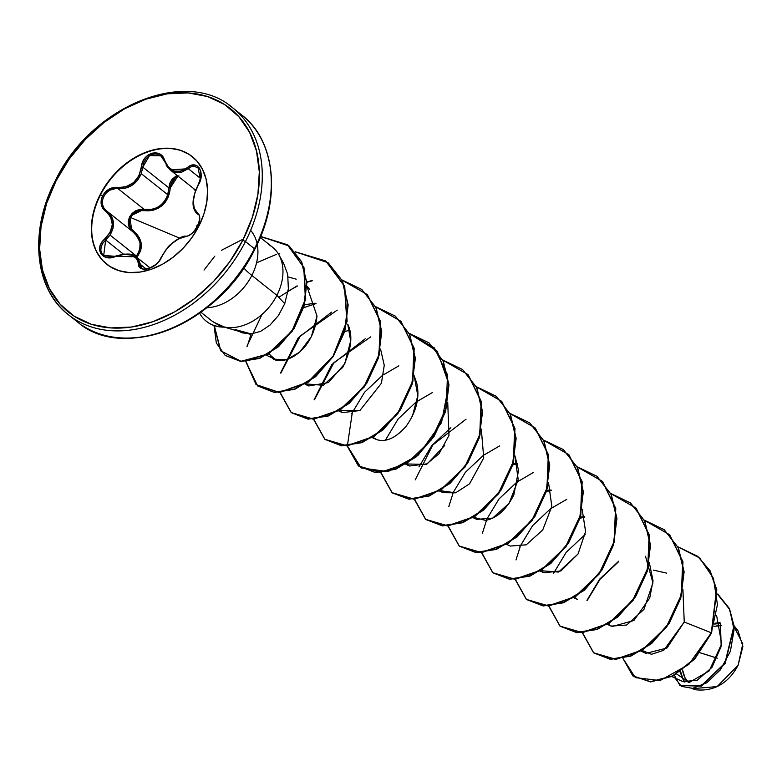 <?xml version="1.0" encoding="UTF-8"?>
<svg xmlns="http://www.w3.org/2000/svg" width="782" height="782" viewBox="0 0 782 782"><rect width="100%" height="100%" fill="white"/><g stroke="black" fill="none" stroke-linecap="round" stroke-linejoin="round"><path stroke-width="1.17" d="M106.929 264.414A68.738 50.263 128.5 0 1 100.467 194.953L100.125 194.679A68.738 50.263 128.5 0 1 189.928 154.904A68.738 50.263 128.5 0 1 198.824 226.164L203.858 214.112L206.81 201.912L207.553 190.046L206.067 178.97L202.401 169.088L196.702 160.809L189.195 154.425L180.153 150.193L169.938 148.287L158.932 148.756L147.563 151.6L136.273 156.703L125.482 163.868L115.619 172.832L107.056 183.232L100.125 194.679L95.081 206.731L92.139 218.921L91.386 230.788L92.882 241.873L96.538 251.745L102.237 260.035L109.754 266.408L118.786 270.64L129.001 272.556L140.007 272.077L151.376 269.233L162.666 264.13L173.457 256.965L183.32 248.011L191.883 237.611L198.824 226.164A68.738 50.263 128.5 0 1 109.021 265.929A68.738 50.263 128.5 0 1 100.125 194.679L102.618 195.813L101.201 200.163L101.279 204.503L102.823 208.364L108.493 213.936L110.643 217.113L112.315 224.542L110.164 232.274L101.67 242.567L99.891 246.594L99.656 250.504L100.907 253.837L103.459 256.261L107.017 257.561L111.249 257.61L123.976 254.385L131.386 255.069L136.439 258.363L137.808 260.817L139.274 266.623L141.513 268.607L144.758 269.331L148.59 268.754L156.273 264.248L159.372 260.807L165.784 250.015L171.893 243.564L178.726 238.833L188.57 235.626L192.157 233.251L195.383 229.859L199.342 221.941L199.801 218.012L199.107 214.815L197.377 212.694A1.056 0.88 124.7 0 0 197.504 213.975L197.856 214.248M141.786 267.923L141.61 267.786C139.939 270.66 156.332 269.145 161.16 257.317A1.056 0.547 23.5 0 1 161.532 257.092A1.056 0.547 -156.5 0 0 161.16 257.317L167.886 247.239C168.316 245.949 181.385 235.069 185.715 236.203A1.056 0.792 83.2 0 0 185.139 236.692A1.056 0.792 -96.8 0 1 186.126 236.291A1.056 0.792 83.2 0 0 185.705 236.203C194.024 237.024 203.867 216.184 197.729 214.131L197.504 213.975A1.056 0.88 -55.3 0 1 197.377 212.694L194.249 208.413L193.32 201.57L194.728 193.262L200.231 180.613L201.15 175.901L200.866 171.581L199.449 168.13L197.093 165.862L194.063 164.992L190.661 165.608L187.318 167.651A1.056 0.508 49.9 0 0 188.257 168.677L200.544 178.433L188.257 168.677L190.984 166.898L193.799 166.175L198.667 168.11M133.311 232.127L106.596 210.925L111.083 215.715L113.351 221.844L112.979 228.579L110.027 235.069L136.479 256.085L110.027 235.069C115.541 225.49 114.397 217.445 106.596 210.925L103.947 208.129L102.491 204.513L102.413 200.456L103.732 196.409L106.293 192.841L109.793 190.182L115.902 188.491L117.955 188.599L144.035 209.312C155.442 210.671 163.34 205.793 167.719 194.679L168.873 187.856L142.793 167.133L141.268 173.672L167.719 194.679L141.268 173.672L137.505 180.368L131.875 185.442L125.061 188.257L117.955 188.599L144.035 209.312L151.513 209.312M110.027 235.069L105.678 240.045L123.361 254.091L105.678 240.045L110.027 235.069M177.954 176.097L170.202 187.944C167.983 203.819 159.264 211.355 144.064 210.534C138.238 209.918 133.742 212.245 130.574 217.513C128.228 223.085 129.216 227.65 133.546 231.198L141.249 243.505L136.997 257.503L140.682 250.68L141.405 246.33L140.965 242L139.411 237.904L136.879 234.248L130.995 228.53L129.538 225.118L129.382 221.306L130.574 217.513L179.606 238.129L130.574 217.513L132.989 214.219L136.312 211.805L140.144 210.544L148.785 210.808L153.526 210.094L158.032 208.364L162.099 205.607L165.452 201.971L167.944 197.66L169.528 192.9L170.955 183.917L172.793 180.28L175.53 177.455L178.853 175.794M198.364 184.865L198.247 185.07C206.125 173.154 197.035 158.629 187.318 167.651L180.877 171.18L174.19 171.092L168.404 167.211L162.578 156.556L159.499 153.898L155.735 152.764L151.757 153.204L147.984 155.119L144.797 158.287L142.52 162.382L139.059 175.5L133.683 182.538L126.127 186.683L121.972 187.445L113.302 187.514L108.874 189.224L105.14 192.206L102.618 195.813L100.467 194.953A68.738 50.263 -51.5 0 0 100.653 257.982M196.243 225.851L197.738 226.154C200.593 219.801 200.475 215.324 197.377 212.694C191.717 207.005 192.01 197.807 198.247 185.07L198.1 184.845C201.795 176.136 201.746 170.339 197.963 167.465L200.475 179.752M699.968 652.745L717.25 658.2A280.572 51.153 -153 0 0 710.349 655.961A280.572 51.153 -153 0 0 699.968 652.745M720.955 625.639L713.927 626.353M714.846 623.215L720.036 622.648L714.846 623.215M734.23 627.017L742.783 643.84L738.12 665.228L742.9 646.46L737.993 630.781L734.132 625.766M720.29 623.391A36.969 27.028 -51.5 0 0 714.611 624.065L720.29 623.391M72.853 317.991A132.099 96.587 -51.5 0 0 245.431 241.56A132.099 96.587 -51.5 0 0 228.344 104.632A132.099 96.587 128.5 0 1 245.431 241.56L254.463 248.735A132.099 96.587 -51.5 0 0 237.366 111.806A132.099 96.587 128.5 0 1 254.463 248.735L254.815 249.223L254.463 248.735A132.099 96.587 128.5 0 1 81.875 325.156A132.099 96.587 -51.5 0 0 254.463 248.735L245.431 241.56A132.099 96.587 128.5 0 1 72.853 317.991A132.099 96.587 128.5 0 1 55.757 181.062L55.395 180.583L56.148 180.652A129.998 95.052 128.5 0 1 207.504 96.528A129.998 95.052 128.5 0 1 242.801 240.191L245.431 241.56L242.801 240.191A129.998 95.052 128.5 0 1 91.445 324.305A129.998 95.052 128.5 0 1 56.148 180.652L55.395 180.583C28.934 230.915 34.379 288.9 68.425 314.745L77.457 321.92C123.664 362.77 219.488 323.709 254.824 249.204A131.484 96.137 -51.5 0 1 120.066 337.873M250.621 230.348A47.731 34.907 128.5 0 1 251.843 275.44A56.118 10.234 27 0 1 243.828 267.835A56.118 10.234 -153 0 0 251.843 275.44A47.731 34.907 128.5 0 1 206.849 307.717A47.731 34.907 128.5 0 0 251.843 275.44L276.887 295.342A47.731 34.907 128.5 0 1 224.317 327.013L224.317 327.013A47.731 34.907 -51.5 0 0 276.887 295.342A47.731 34.907 -51.5 0 0 268.627 244.6M238.93 331.353L242.234 332.858L251.198 333.904L241.98 332.233L224.356 327.12M235.216 329.564L251.198 333.904L260.533 331.412L270.015 325.077L278.431 315.517L284.736 303.67L276.887 295.342L251.843 275.44A47.731 34.907 128.5 0 0 257.043 243.437M683.185 681.601L697.182 680.262L711.933 667.417L721.18 646.45L720.447 623.85M646.255 653.283L666.948 648.034L684.24 622.013L682.901 589.208L684.24 622.013L711.307 632.785L688.776 664.505L660.037 680.565L635.326 677.623L622.99 658.473L632.804 675.863L650.419 681.679L672.579 675.892L694.524 658.737L711.591 633.009L694.797 658.962L672.852 676.117L650.692 681.904L632.941 675.98L650.536 681.904L672.745 676.176L694.748 659.021L711.591 633.009L716.791 589.775L710.193 570.948L697.779 556.393L710.124 570.831L716.771 589.687L711.307 632.785L717.446 604.652L713.448 578.289L699.626 557.947L677.955 546.833L697.632 556.285L709.909 570.733L716.508 589.56L711.307 632.785L684.24 622.013L663.781 650.301L651.455 654.299L642.139 650.477M666.626 573.118L653.469 570.117M607.467 624.447L611.143 626.118L626.744 625.014L643.948 609.393L652.95 582.844L645.482 556.237M574.457 597.409L577.546 599.432L573.871 597.761M584.731 516.707L580.332 516.941L584.731 516.707M540.861 570.723L543.949 572.747L560.968 570.928L578.045 553.979L585.601 531.477L582.111 509.141L585.591 531.623L578.045 553.979L558.612 572.053L540.861 570.723M551.134 490.021L546.735 490.246L551.134 490.021M506.677 544.389L510.353 546.061L526.237 544.819L542.718 529.991L551.818 506.423L548.514 482.455M517.537 463.335L513.139 463.56L517.537 463.335M473.667 517.342L476.756 519.375L492.64 518.124L509.121 503.305L518.222 479.728L514.918 455.769L518.564 470.373L513.833 494.938C506.237 509.805 496.795 518.29 485.495 520.392L473.667 517.342M440.07 490.656L443.169 492.68L455.642 492.816L469.571 483.804L483.735 457.949L481.321 429.083L483.726 457.949L469.571 483.804L455.623 492.816L440.07 490.656M447.724 402.398L448.976 435.466L439.034 453.765L426.18 464.391L406.474 463.97L409.572 465.994L427.275 463.804L444.645 445.525M412.388 416.249L417.803 395.604L414.128 375.702L416.757 383.317C419.934 397.354 416.464 411.567 406.347 425.946C396.024 437.881 386.191 442.456 376.846 439.67L372.877 437.285L375.976 439.308L372.291 437.637M359.876 410.55L339.28 410.599L342.379 412.622L359.876 410.55L381.391 383.297L384.255 365.331L380.541 349.016M305.684 383.913L308.782 385.937L328.411 382.584L344.774 363.738L350.659 340.913L347.755 324.188C353.132 335.273 351.45 349.681 342.721 367.413L323.337 385.282L305.694 383.903M314.96 303.221L304.481 304.755M269.301 353.542L270.377 355.302L275.186 359.251L286.368 359.759L299.731 352.125L311.383 336.641L316.993 316.006C312.79 357.198 275.372 368.821 270.377 355.302L269.301 353.542M306.935 285.997L309.525 289.36L306.935 286.388L316.993 316.006M296.212 279.184L288.157 276.965M303.641 307.717L316.045 303.563L303.641 307.717M344.764 331.509L349.642 330.248L344.764 331.509M512.738 464.948L517.616 463.687L512.738 464.948M546.335 491.634L551.212 490.373L546.344 491.634M579.931 518.319L584.809 517.068L579.931 518.319M680.027 671.865L684.074 681.894L680.017 671.865M692.363 688.649L717.133 686.606L738.12 665.228C735.979 668.923 724.435 692.94 695.54 689.763L692.363 688.649M676.655 674.016L689.333 682.403L709.176 670.927L721.669 643.85L716.586 615.356M674.407 675.296L679.841 685.325L701.18 685.863L724.943 663.058L733.907 626.216L729.215 608.445L717.387 594.027L729.753 609.579L734.063 629.872L730.417 651.181L720.427 669.812L706.781 682.774L692.705 688.356L681.308 686.342L674.993 677.974M718.296 594.731L729.489 608.67L734.19 626.441L725.217 663.273L701.454 686.088L680.115 685.54L701.307 686.156L725.178 663.351L734.181 626.382L729.44 608.562L718.296 594.731M200.876 312.214L213.173 321.959L224.317 327.013L218.344 324.97L212.264 321.265M277.854 253.114A47.731 34.907 128.5 0 1 276.887 295.342L284.736 303.67L288.372 288.802L287.659 274.189L283.573 263.182L278.91 254.844M242.801 240.191L229.683 261.833L213.486 281.5L194.835 298.441L174.435 311.998L153.077 321.656L131.571 327.032L110.761 327.922L91.445 324.305L74.349 316.309L60.146 304.247L49.374 288.578L42.443 269.898L39.628 248.94L41.045 226.497L46.617 203.437L56.148 180.652L69.256 159L85.453 139.333L104.114 122.393L124.514 108.835L145.872 99.187L167.368 93.811L188.179 92.911L207.504 96.528L224.59 104.524L238.793 116.596L249.575 132.266L256.496 150.936L259.311 171.903L257.904 194.337L252.332 217.396L242.801 240.191M251.198 333.904L248.989 334.11M649.304 562.512L653.038 580.723L649.725 598.015L633.938 620.488L612.169 626.538L608.054 624.095M618.816 561.095L599.794 579.012L586.93 600.341M582.307 632.755L593.558 652.765L615.59 659.216L642.286 649.989L666.411 626.832L681.327 594.936L682.696 561.652L669.509 534.673L644.358 520.147L664.035 529.59L678.18 547.644L683.849 571.564L680.496 597.966L668.962 623.078L651.308 643.332L630.556 655.912L610.165 659.138L593.577 652.784L582.307 632.755M585.219 534.409L566.197 552.327L553.333 573.656M548.71 606.06L559.961 626.079L581.994 632.53L608.689 623.303L632.814 600.136L647.731 568.24L649.099 534.966L635.913 507.987L610.762 493.462L630.429 502.894L644.573 520.949L650.253 544.868L646.9 571.28L635.365 596.392L617.712 616.656L596.949 629.227L576.559 632.442L559.971 626.089L548.71 606.06M551.623 507.723L532.601 525.641L519.737 546.97M515.123 579.374L526.364 599.393L548.397 605.845L575.093 596.617L599.217 573.45L614.134 541.555L615.502 508.28L602.316 481.301L577.175 466.776L596.842 476.218L610.986 494.273L616.656 518.202L613.303 544.604L601.759 569.716L584.105 589.97L563.353 602.541L542.962 605.757L526.374 599.393L515.123 579.374M518.036 481.028L499.004 498.945L486.14 520.284M481.526 552.688L492.768 572.707L514.8 579.159L541.506 569.922L565.621 546.765L580.537 514.869L581.906 481.585L568.719 454.616L543.578 440.08L563.255 449.533L577.39 467.587L583.059 491.516L579.706 517.909L568.172 543.021L550.518 563.275L529.766 575.845L509.385 579.071L492.787 572.717L481.526 552.688M484.429 454.342L465.407 472.269L452.543 493.598M447.93 526.003L459.171 546.012L481.204 552.463L507.909 543.236L532.024 520.079L546.941 488.183L548.309 454.899L535.123 427.93L509.981 413.395L529.639 422.827L543.793 440.882L549.463 464.811L546.119 491.213L534.575 516.325L516.931 536.589L496.169 549.159L475.779 552.385L459.19 546.022L447.93 526.003M450.843 427.656L431.811 445.574L418.947 466.913L431.811 445.574L450.843 427.656M414.333 499.317L425.574 519.326L447.607 525.778L474.312 516.55L498.427 493.393L513.344 461.497L514.712 428.213L501.526 401.244L476.385 386.709L496.042 396.151L510.196 414.206L515.866 438.125L512.523 464.528L500.979 489.649L483.325 509.903L462.563 522.474L442.172 525.699L425.584 519.336L414.333 499.317M417.246 400.971L398.214 418.888L385.36 440.217M380.736 472.621L391.978 492.64L414.01 499.092L440.716 489.864L464.831 466.707L479.747 434.812L481.116 401.528L467.929 374.549L442.788 360.023L462.465 369.466L476.609 387.53L482.269 411.449L478.916 437.852L467.382 462.964L449.728 483.217L428.976 495.788L408.585 499.014L391.997 492.65L380.736 472.621M383.649 374.285L364.617 392.202L351.753 413.531M347.14 445.935L358.391 465.955L380.414 472.406L407.119 463.179L431.234 440.012L446.151 408.116L447.519 374.842L434.333 347.863L409.191 333.337L428.859 342.78L443.003 360.834L448.673 384.754L445.329 411.156L433.795 436.268L416.141 456.522L395.379 469.092L374.998 472.328L358.41 465.964L347.14 445.935M365.223 338.802L331.744 364.637L314.129 399.7M313.543 419.25L324.794 439.269L346.817 445.72L373.522 436.483L397.647 413.326L412.564 381.43L413.922 348.146L400.736 321.177L375.595 306.642L395.252 316.084L409.406 334.139L415.076 358.058L411.733 384.461L400.198 409.582L382.535 429.836L361.783 442.417L341.392 445.632L324.804 439.269L313.543 419.25M331.627 312.116L298.147 337.941L280.533 373.014M279.946 392.564L291.197 412.573L313.22 419.035L339.926 409.797L364.05 386.64L378.967 354.745L380.326 321.461L367.149 294.491L341.998 279.956L361.665 289.399L375.819 307.463L381.489 331.382L378.136 357.785L366.592 382.897L348.938 403.16L328.176 415.731L307.785 418.947L291.197 412.583L279.946 392.564M311.94 280.543L306.798 282.019M297.14 285.841L278.754 297.316M261.99 314.491L246.956 346.24M245.812 361.548L256.037 384.548L279.194 392.359L307.873 382.115L333.093 356.064L346.856 320.982L344.422 286.183L325.674 260.924L295.107 251.745L328.078 262.723L342.223 280.777L347.892 304.697L344.539 331.099L333.005 356.211L315.351 376.465L294.589 389.035L274.208 392.261L257.62 385.907L245.812 361.548M276.505 254.336L256.555 262.82M214.014 325.537L220.573 350.707L241.003 361.304L267.825 354.041L291.93 331.089L305.4 299.203L303.787 267.503L287.326 244.688L260.67 236.447L289.096 246.017L301.393 261.579L306.564 282.41L303.885 305.694L293.866 328.157L278.167 346.563L259.37 358.185L240.621 361.274L225.148 355.38L216.321 342.985L214.014 325.537M243.407 238.989L221.472 250.279M214.825 256.115L204.034 270.054M593.714 652.892L610.449 659.363L630.83 656.127L651.592 643.557L669.245 623.303L680.78 598.191L684.123 571.789L678.453 547.869L664.172 529.697M560.108 626.196L576.842 632.667L597.223 629.451L617.985 616.871L635.649 596.617L647.183 571.495L650.536 545.093L644.857 521.174L630.566 503.002M526.511 599.511L543.246 605.982L563.627 602.756L584.389 590.195L602.042 569.931L613.587 544.819L616.939 518.417L611.27 494.498L596.979 476.326M492.934 572.835L509.659 579.296L530.049 576.07L550.802 563.499L568.455 543.246L579.99 518.134L583.343 491.731L577.673 467.812L563.392 449.64M459.327 546.139L476.062 552.61L496.443 549.384L517.205 536.804L534.859 516.55L546.393 491.428L549.746 465.026L544.067 441.107L529.776 422.945M425.721 519.443L442.456 525.915L462.836 522.699L483.599 510.128L501.252 489.874L512.797 464.752L516.149 438.35L510.48 414.431L496.326 396.366L476.473 386.885L501.721 401.362L514.976 428.36L513.627 461.703L498.681 493.657L474.498 516.834L447.744 526.012L425.731 519.443L414.568 499.297M442.876 360.199L468.125 374.676L481.38 401.665L480.031 435.007L465.085 466.971L440.901 490.138L414.157 499.327L392.134 492.758L380.971 472.611L392.281 492.875L408.869 499.229L429.25 496.003L450.012 483.442L467.665 463.179L479.2 438.067L482.553 411.674L476.883 387.745L462.602 369.583M358.41 465.964L375.272 472.543L395.663 469.317L416.415 456.747L434.069 436.493L445.603 411.381L448.956 384.979L443.286 361.059L429.005 342.887M324.941 439.386L341.666 445.857L362.056 442.632L382.818 430.061L400.472 409.797L412.016 384.685L415.359 358.283L409.68 334.354L395.389 316.192M291.344 412.691L308.069 419.172L328.46 415.946L349.222 403.385L366.875 383.121L378.41 358.009L381.763 331.607L376.093 307.678L361.812 289.516M257.757 386.015L274.492 392.486L294.873 389.26L315.625 376.689L333.279 356.426L344.823 331.324L348.166 304.921L342.506 281.002L328.225 262.83M225.294 355.487L240.905 361.499L259.653 358.4L278.451 346.788L294.149 328.381L304.159 305.918L306.837 282.625L301.676 261.804L289.232 246.125M260.582 236.672L287.365 244.746L303.983 267.483L305.723 299.213L292.302 331.187L268.167 354.236L241.286 361.528L220.817 350.893L214.297 325.635M278.48 254.111L279.8 253.798M295.303 251.97L325.918 261.129L344.706 286.408L347.13 321.255L333.308 356.377L308.03 382.418L279.321 392.593L256.193 384.656L246.076 361.538M247.259 346.328L251.159 333.914M288.089 291.139L297.17 286.183M306.818 282.322L312.301 280.748M342.086 280.132L367.335 294.618L380.59 321.607L379.25 354.95L364.295 386.904L340.111 410.081L313.367 419.26L291.344 412.7L280.191 392.544M280.836 373.122L300.376 335.889L337.218 310.131M375.683 306.818L400.931 321.304L414.186 348.293L412.847 381.636L397.891 413.59L373.708 436.767L346.964 445.945L324.941 439.386L313.778 419.24M314.432 399.807L333.973 362.574L370.815 336.827M409.279 333.513L437.246 351.196L448.917 384.187L441.507 422.651L418.409 454.997L388.028 471.614L361.137 467.929L347.374 445.926L352.164 413.453M383.571 374.764L398.849 365.829M417.168 401.449L432.446 392.515M415.213 479.874L432.769 444.968L466.043 419.201M510.069 413.57L535.308 428.047L548.573 455.046L547.224 488.388L532.278 520.343L508.095 543.519L481.341 552.698L459.327 546.139L448.164 525.983M448.809 506.56L452.954 493.52M484.361 454.821L499.639 445.887M543.666 440.266L568.905 454.743L582.17 481.732L580.821 515.074L565.875 547.029L541.691 570.205L514.937 579.384L492.924 572.825L481.761 552.678M482.406 533.246L486.551 520.206M517.948 481.507L533.236 472.572M577.263 466.952L602.502 481.429L615.766 508.417L614.417 541.76L599.471 573.714L575.288 596.891L548.534 606.07L526.521 599.511L515.358 579.364M516.003 559.932L520.147 546.892M551.545 508.192L566.833 499.268M610.85 493.638L636.098 508.114L649.363 535.103L648.014 568.446L633.068 600.4L608.885 623.577L582.131 632.765L560.117 626.196L548.954 606.05M644.446 520.323L669.695 534.8L682.96 561.789L681.611 595.131L666.665 627.086L642.481 650.272L615.727 659.451L593.714 652.882L582.551 632.736M587.331 600.263L600.048 579.267L618.738 561.574M199.606 313.113A46.246 33.812 -51.5 0 0 224.17 326.905A46.246 33.812 128.5 0 1 206.106 321.079A46.246 33.812 128.5 0 1 199.606 313.113M206.448 321.353A46.246 33.812 -51.5 0 0 224.757 327.12A46.246 33.812 128.5 0 1 206.448 321.353M682.588 670.047A34.496 25.22 -51.5 0 0 688.424 682.442L684.924 677.603L682.588 670.047M680.594 671.474L683.018 679.089L684.915 682.119M716.234 625.923L721.757 625.678M190.28 155.188A68.738 50.263 -51.5 0 0 100.467 194.953A68.738 50.263 128.5 0 1 192.45 156.771M198.726 226.35L197.738 226.154C194.219 232.313 190.016 235.822 185.139 236.692C175.344 239.077 167.475 245.88 161.532 257.092C157.475 268.607 138.199 274.071 138.375 263.671A1.056 0.772 -3.4 0 1 139.734 263.886L146.078 268.93L139.734 263.886A1.056 0.772 176.6 0 0 138.375 263.671C136.537 254.678 128.962 252.263 115.668 256.428L115.668 256.428C102.481 262.684 93.42 248.148 104.768 238.989L105.678 240.045L104.768 238.989C114.416 228.94 114.71 219.722 105.638 211.335A1.056 0.518 -54 0 1 106.577 210.915A1.056 0.518 -54 0 1 106.587 210.915A1.056 0.518 126 0 0 105.638 211.335C100.849 207.386 99.842 202.206 102.618 195.813C106.205 189.694 111.288 186.869 117.857 187.328L117.955 188.599C128.707 189.322 136.479 184.347 141.268 173.672L143.771 162.842L145.892 158.99L148.922 155.999L152.529 154.25L156.273 153.927L161.219 156.185M193.291 188.286L195.353 190.7L193.291 188.286M103.693 255.538L105.678 240.045L102.843 243.222L101.161 246.809L100.829 250.406L101.914 253.583L104.289 255.949M136.479 256.085L139.704 249.829L140.086 243.046L137.544 236.702L132.676 231.638C141.21 238.725 142.471 246.868 136.479 256.085M144.035 209.312L139.831 209.351L135.716 210.749L132.148 213.369L129.548 216.946L128.258 221.032L128.404 225.128L129.939 228.784L131.708 230.856L129.88 216.331L144.035 209.312L144.064 210.534L144.035 209.312M167.719 194.679L168.873 187.856L170.202 187.944L168.873 187.856L176.928 175.285L171.766 179.596L169.743 183.506L168.873 187.856L142.793 167.133L149.548 155.589L160.789 155.823L164.22 160.74M188.257 168.677L181.424 172.333L174.386 172.206L170.193 169.938L188.257 168.677A1.056 0.508 -130.1 0 1 187.318 167.651C177.397 174.523 169.821 172.108 164.591 160.398L164.191 160.906L170.193 169.938L164.191 160.916L164.591 160.398C161.327 147.251 142.05 152.685 141.434 166.957L142.793 167.133L141.434 166.957C138.883 180.838 131.024 187.631 117.857 187.328L117.955 188.599C105.883 186.106 96.421 204.669 106.596 210.925A1.056 0.518 126 0 0 106.577 210.915L106.567 210.905M168.306 168.159L165.999 164.894M195.578 212.069L194.18 209.4L193.203 202.186M179.332 238.52L182.841 237.024M141.904 268.001L140.34 266.261L136.146 256.828L115.814 256.261M120.174 254.834L124.514 254.101L132.275 254.815M136.136 256.819L139.098 260.865L141.669 267.835M133.546 231.198L132.745 231.677L133.546 231.198M115.648 256.33L103.615 255.47M254.824 249.204C281.422 198.618 275.645 140.672 241.785 115.042L232.762 107.877C186.057 66.9 90.575 106.44 55.395 180.583M260.25 237.454L272.312 247.034M682.764 681.513L671.924 676.577M645.688 653.244L641.064 651.132M543.949 572.747L540.274 571.075M476.756 519.375L473.081 517.694M443.169 492.68L439.484 491.008M409.572 465.994L405.887 464.322M342.379 412.622L338.704 410.951M308.782 385.937L305.107 384.265M275.186 359.251L266.388 355.243M164.191 160.916L160.887 155.892M195.578 190.104L170.261 169.987M198.042 214.415L197.142 213.701M150.144 267.952L136.195 256.867M133.341 232.146L132.686 231.648M197.103 213.672C191.375 208.364 191.707 198.755 198.1 184.845M107.212 211.394L106.577 210.915M136.146 256.828C133.087 253.397 126.254 253.153 115.648 256.095C107.867 257.552 103.85 257.337 103.586 255.45"/></g></svg>
